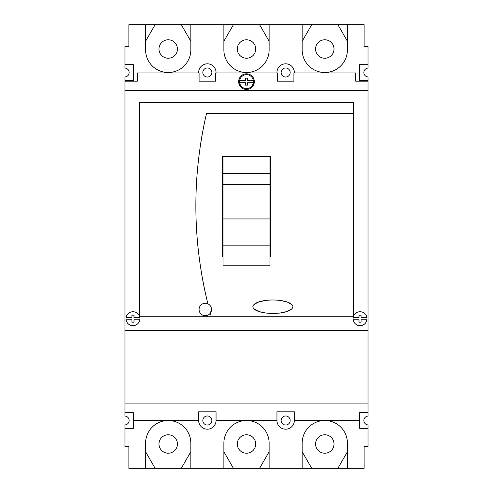 <?xml version="1.0" encoding="UTF-8"?>
<svg xmlns="http://www.w3.org/2000/svg" width="493" height="493" viewBox="0 0 493 493"><rect width="100%" height="100%" fill="white"/><g stroke="black" fill="none" stroke-linecap="round" stroke-linejoin="round"><path stroke-width="0.74" d="M145.583 41.227L155.147 24.65L128.876 24.65L128.876 46.397L124.963 46.397L124.963 68.071A4.437 4.437 0 0 1 129.135 72.502A4.437 4.437 0 0 1 124.963 76.926L124.963 81.197L137.313 81.197L137.313 72.933L199.086 72.933L199.086 81.197L215.614 81.197L199.086 81.197M198.648 420.498A8.701 8.701 0 0 0 207.35 429.2A8.701 8.701 0 0 0 216.051 420.498L216.051 411.803L198.648 411.803L198.648 420.498L133.4 420.498L133.4 428.331L124.963 428.331L124.963 424.929A4.437 4.437 0 0 0 129.135 420.498A4.437 4.437 0 0 0 124.963 416.074L124.963 81.197M124.963 80.328L133.4 80.328L133.4 64.669L124.963 64.669M145.583 24.65L145.583 49.879A22.623 22.623 0 0 0 168.199 72.502A22.623 22.623 0 0 0 190.822 49.879L190.822 24.65L223.877 24.65L223.877 49.879A22.623 22.623 0 0 0 246.5 72.502A22.623 22.623 0 0 0 269.123 49.879L269.123 24.65L302.178 24.65L302.178 49.879A22.623 22.623 0 0 0 324.801 72.502A22.623 22.623 0 0 0 347.417 49.879L347.417 24.65L364.124 24.65L364.124 46.397L368.037 46.397L368.037 64.669L359.6 64.669L359.6 80.328L368.037 80.328L368.037 81.197L355.687 81.197L355.687 72.933L293.914 72.933L293.914 81.197L277.386 81.197L293.914 81.197M294.352 72.933L294.352 72.502A8.701 8.701 0 0 0 285.65 63.8A8.701 8.701 0 0 0 276.949 72.502L276.949 72.933M216.051 72.933L216.051 72.502A8.701 8.701 0 0 0 207.35 63.8A8.701 8.701 0 0 0 198.648 72.502L198.648 72.933M277.386 81.197L277.386 72.933L215.614 72.933L215.614 81.197M124.963 90.336L368.037 90.336L368.037 412.672L359.6 412.672L359.6 428.331L368.037 428.331L368.037 446.603L364.124 446.603L364.124 468.35L302.178 468.35L302.178 443.121A22.623 22.623 0 0 1 324.801 420.498A22.623 22.623 0 0 1 347.417 443.121L347.417 468.35M368.037 90.336L368.037 81.197M368.037 64.669L368.037 68.071A4.437 4.437 0 0 0 363.865 72.502A4.437 4.437 0 0 0 368.037 76.926L368.037 80.328M368.037 428.331L368.037 424.929A4.437 4.437 0 0 1 363.865 420.498A4.437 4.437 0 0 1 368.037 416.074L368.037 412.672M124.963 330.458L368.037 330.458M366.995 318.712A6.957 6.957 0 0 0 353.512 316.278A6.957 6.957 0 0 0 360.038 325.67A6.957 6.957 0 0 0 366.995 318.712M139.926 318.712A6.957 6.957 0 0 0 131.73 311.859A6.957 6.957 0 0 0 132.962 325.67A6.957 6.957 0 0 0 139.926 318.712M353.512 102.427L353.512 316.278L139.488 316.278L139.488 102.427L353.512 102.427L353.512 316.272L139.488 316.272L139.488 102.427M254.333 81.635A7.833 7.833 0 0 0 246.5 73.802A7.833 7.833 0 0 0 238.667 81.635A7.833 7.833 0 0 0 246.5 89.467A7.833 7.833 0 0 0 254.333 81.635M246.506 74.677A6.957 6.957 0 0 1 253.377 82.688A6.957 6.957 0 0 1 239.616 82.67A6.957 6.957 0 0 1 246.506 74.677M253.384 80.599L247.548 80.593L247.548 78.159L245.459 78.153L245.459 80.587L239.623 80.581M253.377 82.688L247.541 82.682L247.541 85.116L245.452 85.116L245.452 82.676L239.616 82.67M201.378 272.401A405.419 405.419 0 0 0 207.898 303.83A6.224 6.224 0 0 0 199.073 309.481A6.224 6.224 0 0 0 210.338 313.129A405.419 405.419 0 0 0 211.214 316.272L210.338 313.129L211.515 309.481A6.224 6.224 0 0 1 211.22 311.391M211.269 307.743A6.224 6.224 0 0 1 211.515 309.481C211.411 306.899 210.203 305.013 207.898 303.83C192.35 240.602 191.863 177.24 206.456 113.735L353.512 113.735L206.456 113.735A405.419 405.419 0 0 0 200.411 145.262M196.886 177.024A405.419 405.419 0 0 0 195.869 205.784A405.419 405.419 0 0 0 195.875 208.903M197.373 240.726A405.419 405.419 0 0 0 198.451 251.51M207.898 303.83A6.224 6.224 0 0 1 209.377 304.785M222.491 256.539L222.491 156.54L222.491 256.539L223.009 256.539M269.991 256.539L270.509 256.539L270.509 156.54L222.491 156.54M270.509 156.54L270.509 256.539M292.639 307.94L292.971 306.72C291.258 315.785 254.357 315.569 252.829 306.72C254.554 297.649 291.437 297.864 292.971 306.72L292.645 305.506M223.009 156.54L223.009 173.357L269.991 173.357L269.991 156.54M223.009 184.641L223.009 265.819L269.991 265.819L269.991 173.357L223.009 173.357L223.009 184.641L269.991 184.641M269.991 218.941L223.009 218.941M223.009 245.163L269.991 245.163M211.207 311.416A6.224 6.224 0 0 1 210.338 313.129M291.973 304.625L287.166 301.987M286.772 301.858L280.295 300.465M279.106 300.323L276.555 300.108M269.246 300.108L266.688 300.323M265.53 300.465L259.016 301.864M258.733 301.956L253.895 304.557M253.162 305.494L252.829 306.72L253.162 307.928M253.827 308.809L258.634 311.447M259.028 311.576L265.511 312.969M266.701 313.11L269.246 313.326M276.561 313.326L279.118 313.11M280.27 312.969L286.784 311.57M287.068 311.477L291.911 308.877M139.846 317.665L134.01 317.665L134.01 315.23L131.921 315.23L131.921 317.665L126.085 317.665A6.957 6.957 0 0 1 139.488 316.278M126.085 319.754L131.921 319.754L131.921 322.188L134.01 322.188L134.01 319.754L139.846 319.754M366.915 317.665L361.079 317.665L361.079 315.23L358.99 315.23L358.99 317.665L353.154 317.665M353.154 319.754L358.99 319.754L358.99 322.188L361.079 322.188L361.079 319.754L366.915 319.754M124.963 330.889L368.037 330.889M124.963 403.101L368.037 403.101M133.4 420.498L133.4 412.672L124.963 412.672M216.051 420.498L276.949 420.498A8.701 8.701 0 0 0 285.65 429.2A8.701 8.701 0 0 0 294.352 420.498L359.6 420.498M294.352 420.498L294.352 411.803L276.949 411.803L276.949 420.498M207.35 425.021A4.523 4.523 0 0 0 211.873 420.498A4.523 4.523 0 0 0 207.35 415.975A4.523 4.523 0 0 0 202.826 420.498A4.523 4.523 0 0 0 207.35 425.021M302.178 468.35L128.876 468.35L128.876 446.603L124.963 446.603L124.963 428.331M190.822 468.35L190.822 443.121A22.623 22.623 0 0 0 168.199 420.498A22.623 22.623 0 0 0 145.583 443.121L145.583 468.35M269.123 468.35L269.123 443.121A22.623 22.623 0 0 0 246.5 420.498A22.623 22.623 0 0 0 223.877 443.121L223.877 468.35M347.417 451.773L337.853 468.35M311.749 468.35L302.178 451.773M334.02 443.99A9.219 9.219 0 0 0 324.801 434.771A9.219 9.219 0 0 0 315.575 443.99A9.219 9.219 0 0 0 324.801 453.215A9.219 9.219 0 0 0 334.02 443.99M285.65 425.021A4.523 4.523 0 0 0 290.174 420.498A4.523 4.523 0 0 0 285.65 415.975A4.523 4.523 0 0 0 281.127 420.498A4.523 4.523 0 0 0 285.65 425.021M190.822 451.773L181.251 468.35M155.147 468.35L145.583 451.773M177.425 443.99A9.219 9.219 0 0 0 168.199 434.771A9.219 9.219 0 0 0 158.98 443.99A9.219 9.219 0 0 0 168.199 453.215A9.219 9.219 0 0 0 177.425 443.99M269.123 451.773L259.552 468.35M233.448 468.35L223.877 451.773M255.719 443.99A9.219 9.219 0 0 0 246.5 434.771A9.219 9.219 0 0 0 237.281 443.99A9.219 9.219 0 0 0 246.5 453.215A9.219 9.219 0 0 0 255.719 443.99M347.417 24.65L302.178 24.65M269.123 24.65L223.877 24.65M190.822 24.65L155.147 24.65M302.178 41.227L311.749 24.65M337.853 24.65L347.417 41.227M315.575 49.01A9.219 9.219 0 0 0 324.801 58.229A9.219 9.219 0 0 0 334.02 49.01A9.219 9.219 0 0 0 324.801 39.785A9.219 9.219 0 0 0 315.575 49.01M223.877 41.227L233.448 24.65M259.552 24.65L269.123 41.227M237.281 49.01A9.219 9.219 0 0 0 246.5 58.229A9.219 9.219 0 0 0 255.719 49.01A9.219 9.219 0 0 0 246.5 39.785A9.219 9.219 0 0 0 237.281 49.01M181.251 24.65L190.822 41.227M158.98 49.01A9.219 9.219 0 0 0 168.199 58.229A9.219 9.219 0 0 0 177.425 49.01A9.219 9.219 0 0 0 168.199 39.785A9.219 9.219 0 0 0 158.98 49.01M285.65 77.025A4.523 4.523 0 0 0 290.174 72.502A4.523 4.523 0 0 0 285.65 67.979A4.523 4.523 0 0 0 281.127 72.502A4.523 4.523 0 0 0 285.65 77.025M207.35 77.025A4.523 4.523 0 0 0 211.873 72.502A4.523 4.523 0 0 0 207.35 67.979A4.523 4.523 0 0 0 202.826 72.502A4.523 4.523 0 0 0 207.35 77.025"/></g></svg>

